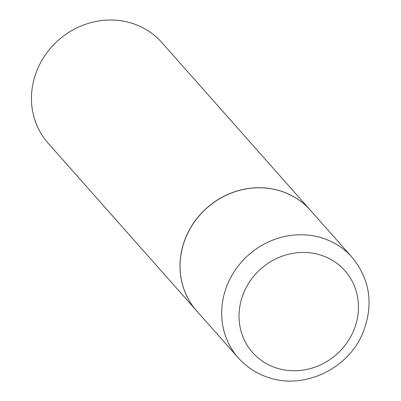<?xml version="1.0" encoding="UTF-8"?>
<svg xmlns="http://www.w3.org/2000/svg" width="401" height="401" viewBox="0 0 401 401"><rect width="100%" height="100%" fill="white"/><g stroke="black" fill="none" stroke-linecap="round" stroke-linejoin="round"><path stroke-width="0.6" d="M196.736 310.945A75.929 70.3 -41.5 0 1 194.169 222.314A75.929 70.3 -41.5 0 1 280.56 191.016A75.929 70.3 -41.5 0 1 310.404 210.254L352.013 257.221A75.929 70.3 -41.5 0 0 322.168 237.988A75.929 70.3 -41.5 0 0 235.778 269.287A75.929 70.3 -41.5 0 0 238.344 357.918L196.736 310.945M196.706 310.91A75.929 70.3 -41.5 0 1 196.675 310.88A75.929 70.3 -41.5 0 1 185.137 239.036A75.929 70.3 -41.5 0 1 310.344 210.184A75.929 70.3 -41.5 0 1 310.374 210.219M196.675 310.88L48.13 143.197A75.929 70.3 -41.5 0 1 36.591 71.358A75.929 70.3 -41.5 0 1 161.798 42.501L310.344 210.184M276.82 368.128A61.679 57.107 -41.5 0 1 243.206 294.139A61.679 57.107 -41.5 0 1 320.675 255.076A61.679 57.107 -41.5 0 1 354.289 329.061A61.679 57.107 -41.5 0 1 276.82 368.128M238.344 357.918C246.695 367.251 256.906 373.842 268.981 377.687C304.314 389.657 347.812 368.94 362.589 333.587C373.907 305.387 370.384 279.928 352.013 257.221"/></g></svg>
